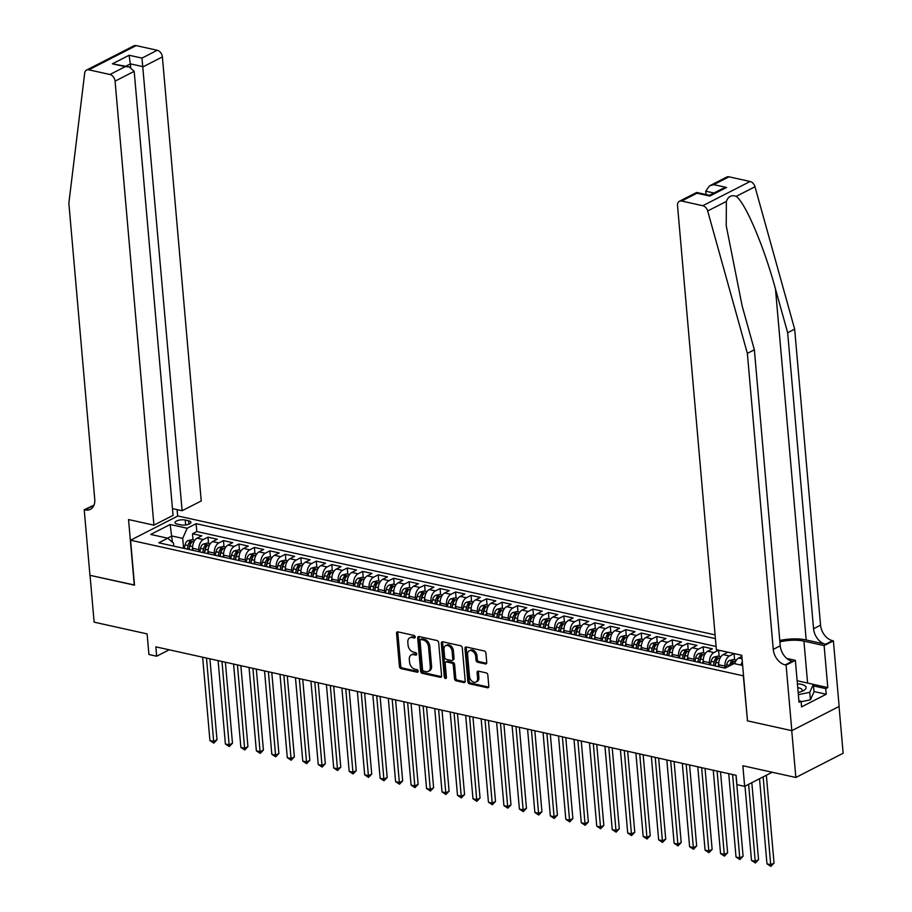 <?xml version="1.0" encoding="UTF-8"?>
<svg xmlns="http://www.w3.org/2000/svg" width="912" height="912" viewBox="0 0 912 912"><rect width="100%" height="100%" fill="white"/><g stroke="black" fill="none" stroke-linecap="round" stroke-linejoin="round"><path stroke-width="1.37" d="M415.211 636.964A1.379 0.969 -117.1 0 0 414.025 635.436L397.894 631.868A1.972 1.391 -117.1 0 0 397.153 631.948A1.972 1.391 -117.1 0 0 396.538 633.373L399.433 666.467A1.972 1.391 -117.1 0 0 401.109 668.644L417.251 672.212A1.379 0.969 -117.1 0 0 417.023 669.647L414.937 669.18A6.327 4.435 -117.1 0 1 409.556 662.226L409.317 659.467A6.327 4.435 -117.1 0 1 411.301 654.907A6.327 4.435 -117.1 0 1 413.66 654.656L415.758 655.112A1.379 0.969 -117.1 0 0 415.53 652.536L413.444 652.08A6.327 4.435 -117.1 0 1 408.063 645.115L407.824 642.356A6.327 4.435 -117.1 0 1 409.796 637.807A6.327 4.435 -117.1 0 1 412.167 637.545L414.253 638.012A1.379 0.969 -117.1 0 0 415.211 636.964M485.366 663.947A1.972 1.391 -117.1 0 0 486.107 663.868A1.972 1.391 -117.1 0 0 486.734 662.443L485.914 653.152A1.972 1.391 -117.1 0 0 484.238 650.974L466.317 647.007A1.972 1.391 -117.1 0 0 465.576 647.087A1.972 1.391 -117.1 0 0 464.96 648.512L467.856 681.617A1.972 1.391 -117.1 0 0 469.532 683.795L487.453 687.762A1.972 1.391 -117.1 0 0 488.194 687.682A1.972 1.391 -117.1 0 0 488.809 686.257L487.829 675.04A1.972 1.391 -117.1 0 0 486.153 672.862L478.481 671.164A1.972 1.391 -117.1 0 0 477.74 671.243A1.972 1.391 -117.1 0 0 477.124 672.668L477.614 678.232A5.29 3.705 -117.1 0 1 475.961 682.039A5.29 3.705 -117.1 0 1 471.892 681.139A5.29 3.705 -117.1 0 1 469.486 676.43L467.582 654.634A5.29 3.705 -117.1 0 1 469.235 650.826A5.29 3.705 -117.1 0 1 473.294 651.727A5.29 3.705 -117.1 0 1 475.699 656.435L476.018 660.071A1.972 1.391 -117.1 0 0 477.706 662.249L485.366 663.947L486.609 663.309L478.982 661.588L477.706 662.249M747.475 720.685L743.326 675.826L130.576 540.212L134.509 585.173L90.026 575.335L94.13 622.166L147.117 633.897L148.93 654.508L156.659 656.218L155.838 646.847L736.087 775.28L736.907 784.651L744.648 786.361L772.202 772.247M747.259 720.799L791.741 730.637L795.845 777.48L742.847 765.749L744.648 786.361M438.683 642.698A1.972 1.391 -117.1 0 0 437.008 640.52L419.075 636.553A1.972 1.391 -117.1 0 0 418.346 636.633A1.972 1.391 -117.1 0 0 417.719 638.058L420.614 671.164A1.972 1.391 -117.1 0 0 422.302 673.341L440.222 677.297A1.972 1.391 -117.1 0 0 440.963 677.228A1.972 1.391 -117.1 0 0 441.579 675.803L438.683 642.698M442.696 641.786L460.617 645.753A1.972 1.391 -117.1 0 1 462.304 647.93L465.2 681.025A1.972 1.391 -117.1 0 1 464.573 682.45A1.972 1.391 -117.1 0 1 463.843 682.529L456.171 680.831A1.972 1.391 -117.1 0 1 454.484 678.653L453.31 665.236A1.972 1.391 -117.1 0 0 451.634 663.058L446.549 661.93A1.972 1.391 -117.1 0 0 445.808 662.009A1.972 1.391 -117.1 0 0 445.193 663.434L446.413 677.411A1.379 0.969 -117.1 0 1 444.281 676.943L441.34 643.291A1.972 1.391 -117.1 0 1 441.955 641.866A1.972 1.391 -117.1 0 1 442.696 641.786A1.972 1.391 -117.1 0 0 442.616 642.629L441.34 643.291M839.051 706.469L843.144 753.255L795.845 777.48M741.752 655.306L734.08 653.608L734.627 659.798M725.131 668.12L724.96 666.113A8.06 4.97 -77.5 0 1 729.418 656.002L723.227 654.622L727.89 652.24L718.61 650.188L719.146 656.366M709.661 664.723L709.479 662.682A8.06 4.97 -77.5 0 1 713.948 652.57L707.758 651.202L712.42 648.808L703.141 646.756L703.676 652.946M694.192 661.303L694.009 659.262A8.06 4.97 -77.5 0 1 698.467 649.15L692.276 647.782L696.95 645.388L687.659 643.336L688.207 649.515M678.71 657.871L678.539 655.831A8.06 4.97 -77.5 0 1 682.997 645.719L676.807 644.351L681.469 641.968L672.19 639.905L672.725 646.095M663.241 654.451L663.07 652.411A8.06 4.97 -77.5 0 1 667.527 642.299L661.337 640.931L665.999 638.537L656.72 636.485L657.256 642.664M647.771 651.02L647.588 648.991A8.06 4.97 -77.5 0 1 652.046 638.867L645.856 637.499L650.53 635.117L641.239 633.053L641.786 639.244M632.301 647.6L632.119 645.559A8.06 4.97 -77.5 0 1 636.576 635.447L630.386 634.079L635.048 631.685L625.769 629.633L626.316 635.824M616.82 644.18L616.649 642.139A8.06 4.97 -77.5 0 1 621.106 632.027L614.916 630.648L619.579 628.265L610.299 626.213L610.835 632.392M601.35 640.748L601.168 638.708A8.06 4.97 -77.5 0 1 605.625 628.596L599.435 627.228L604.109 624.834L594.818 622.782L595.365 628.972M585.88 637.328L585.698 635.288A8.06 4.97 -77.5 0 1 590.155 625.176L583.965 623.808L588.639 621.414L579.348 619.362L579.895 625.541M570.399 633.897L570.228 631.856A8.06 4.97 -77.5 0 1 574.685 621.745L568.495 620.377L573.158 617.994L563.878 615.931L564.414 622.121M554.929 630.477L554.747 628.436A8.06 4.97 -77.5 0 1 559.204 618.325L553.025 616.957L557.688 614.563L548.408 612.511L548.944 618.701M539.459 627.057L539.277 625.016A8.06 4.97 -77.5 0 1 543.734 614.905L537.544 613.525L542.218 611.143L532.927 609.091L533.474 615.269M523.978 623.626L523.807 621.585A8.06 4.97 -77.5 0 1 528.265 611.473L522.074 610.105L526.737 607.711L517.457 605.659L517.993 611.849M508.508 620.206L508.326 618.165A8.06 4.97 -77.5 0 1 512.795 608.053L506.605 606.685L511.267 604.291L501.988 602.239L502.523 608.418M493.039 616.774L492.856 614.734A8.06 4.97 -77.5 0 1 497.314 604.622L491.123 603.254L495.797 600.871L486.506 598.808L487.054 604.998M477.557 613.354L477.386 611.314A8.06 4.97 -77.5 0 1 481.844 601.202L475.654 599.834L480.316 597.44L471.037 595.388L471.572 601.578M462.088 609.923L461.917 607.894A8.06 4.97 -77.5 0 1 466.374 597.782L460.184 596.402L464.846 594.02L455.567 591.968L456.103 598.147M446.618 606.503L446.435 604.462A8.06 4.97 -77.5 0 1 450.893 594.35L444.703 592.982L449.377 590.588L440.086 588.536L440.633 594.727M431.148 603.083L430.966 601.042A8.06 4.97 -77.5 0 1 435.423 590.93L429.233 589.562L433.895 587.168L424.616 585.116L425.163 591.295M415.667 599.651L415.496 597.611A8.06 4.97 -77.5 0 1 419.953 587.499L413.763 586.131L418.426 583.748L409.146 581.685L409.682 587.875M400.197 596.231L400.015 594.191A8.06 4.97 -77.5 0 1 404.472 584.079L398.282 582.711L402.956 580.317L393.665 578.265L394.212 584.444M384.727 592.8L384.545 590.771A8.06 4.97 -77.5 0 1 389.002 580.648L382.812 579.28L387.486 576.897L378.195 574.834L378.742 581.024M369.246 589.38L369.075 587.339A8.06 4.97 -77.5 0 1 373.532 577.228L367.342 575.86L372.005 573.466L362.725 571.414L363.261 577.604M353.776 585.96L353.594 583.919A8.06 4.97 -77.5 0 1 358.051 573.808L351.872 572.428L356.535 570.046L347.255 567.994L347.791 574.172M338.306 582.529L338.124 580.488A8.06 4.97 -77.5 0 1 342.581 570.376L336.391 569.008L341.065 566.614L331.774 564.562L332.321 570.752M322.825 579.109L322.654 577.068A8.06 4.97 -77.5 0 1 327.112 566.956L320.921 565.588L325.584 563.194L316.304 561.142L316.84 567.321M307.355 575.677L307.173 573.637A8.06 4.97 -77.5 0 1 311.642 563.525L305.452 562.157L310.114 559.774L300.835 557.711L301.37 563.901M291.886 572.257L291.703 570.217A8.06 4.97 -77.5 0 1 296.161 560.105L289.97 558.737L294.644 556.343L285.353 554.291L285.901 560.481M276.404 568.837L276.233 566.797A8.06 4.97 -77.5 0 1 280.691 556.685L274.501 555.305L279.163 552.923L269.884 550.871L270.419 557.05M260.935 565.406L260.764 563.365A8.06 4.97 -77.5 0 1 265.221 553.253L259.031 551.885L263.693 549.491L254.414 547.439L254.95 553.63M245.465 561.986L245.282 559.945A8.06 4.97 -77.5 0 1 249.74 549.833L243.55 548.465L248.224 546.071L238.933 544.019L239.48 550.198M229.995 558.554L229.813 556.514A8.06 4.97 -77.5 0 1 234.27 546.402L228.08 545.034L232.742 542.651L223.463 540.588L224.01 546.778M214.514 555.134L214.343 553.094A8.06 4.97 -77.5 0 1 218.8 542.982L212.61 541.614L217.273 539.22L207.993 537.168L203.319 539.562A8.06 4.97 102.5 0 0 198.862 549.674L199.044 551.703M208.529 543.358L207.993 537.168M723.227 654.622A8.06 4.97 102.5 0 0 718.77 664.734L718.941 666.775M707.758 651.202A8.06 4.97 102.5 0 0 703.3 661.314L703.471 663.355M692.276 647.782A8.06 4.97 102.5 0 0 687.819 657.894L688.001 659.923M676.807 644.351A8.06 4.97 102.5 0 0 672.349 654.463L672.532 656.503M661.337 640.931A8.06 4.97 102.5 0 0 656.879 651.043L657.05 653.083M645.856 637.499A8.06 4.97 102.5 0 0 641.398 647.611L641.581 649.652M630.386 634.079A8.06 4.97 102.5 0 0 625.928 644.191L626.111 646.232M614.916 630.648A8.06 4.97 102.5 0 0 610.459 640.771L610.63 642.8M599.435 627.228A8.06 4.97 102.5 0 0 594.977 637.34L595.16 639.38M583.965 623.808A8.06 4.97 102.5 0 0 579.508 633.92L579.69 635.96M568.495 620.377A8.06 4.97 102.5 0 0 564.038 630.488L564.209 632.529M553.025 616.957A8.06 4.97 102.5 0 0 548.557 627.068L548.739 629.109M537.544 613.525A8.06 4.97 102.5 0 0 533.087 623.648L533.269 625.678M522.074 610.105A8.06 4.97 102.5 0 0 517.617 620.217L517.788 622.258M506.605 606.685A8.06 4.97 102.5 0 0 502.147 616.797L502.318 618.838M491.123 603.254A8.06 4.97 102.5 0 0 486.666 613.366L486.848 615.406M475.654 599.834A8.06 4.97 102.5 0 0 471.196 609.946L471.379 611.986M460.184 596.402A8.06 4.97 102.5 0 0 455.726 606.514L455.897 608.555M444.703 592.982A8.06 4.97 102.5 0 0 440.245 603.094L440.428 605.135M429.233 589.562A8.06 4.97 102.5 0 0 424.775 599.674L424.958 601.703M413.763 586.131A8.06 4.97 102.5 0 0 409.306 596.243L409.477 598.283M398.282 582.711A8.06 4.97 102.5 0 0 393.824 592.823L394.007 594.863M382.812 579.28A8.06 4.97 102.5 0 0 378.355 589.391L378.537 591.432M367.342 575.86A8.06 4.97 102.5 0 0 362.885 585.971L363.056 588.012M351.872 572.428A8.06 4.97 102.5 0 0 347.404 582.551L347.586 584.581M336.391 569.008A8.06 4.97 102.5 0 0 331.934 579.12L332.116 581.161M320.921 565.588A8.06 4.97 102.5 0 0 316.464 575.7L316.635 577.741M305.452 562.157A8.06 4.97 102.5 0 0 300.994 572.269L301.165 574.309M289.97 558.737A8.06 4.97 102.5 0 0 285.513 568.849L285.695 570.889M274.501 555.305A8.06 4.97 102.5 0 0 270.043 565.429L270.226 567.458M259.031 551.885A8.06 4.97 102.5 0 0 254.573 561.997L254.744 564.038M243.55 548.465A8.06 4.97 102.5 0 0 239.092 558.577L239.275 560.618M228.08 545.034A8.06 4.97 102.5 0 0 223.622 555.146L223.805 557.186M212.61 541.614A8.06 4.97 102.5 0 0 208.153 551.726L208.324 553.766M177.316 524.115L180.713 524.867A6.247 2.234 -5 0 0 187.416 524.639A6.247 2.234 -5 0 0 190.904 522.291A6.247 2.234 -5 0 0 188.647 520.809L185.239 520.057A6.247 2.234 -5 0 0 178.535 520.285A6.247 2.234 -5 0 0 175.058 522.633A6.247 2.234 -5 0 0 177.316 524.115M715.088 634.889L177.886 515.987L130.576 540.212M715.407 638.617L196.114 523.682L187.165 528.265L182.708 538.376L183.574 548.283M742.642 665.464L734.046 663.56L725.097 668.143L158.779 542.8L167.728 538.217L150.708 534.443L170.145 524.491L187.165 528.265M716.102 646.483L196.798 531.548L192.512 533.748L201.803 535.8L197.129 538.183A8.06 4.97 102.5 0 0 192.671 548.294L192.854 550.335M218.8 542.982L223.463 540.588M234.27 546.402L238.933 544.019M249.74 549.833L254.414 547.439M265.221 553.253L269.884 550.871M280.691 556.685L285.353 554.291M296.161 560.105L300.835 557.711M311.642 563.525L316.304 561.142M327.112 566.956L331.774 564.562M342.581 570.376L347.255 567.994M358.051 573.808L362.725 571.414M373.532 577.228L378.195 574.834M389.002 580.648L393.665 578.265M404.472 584.079L409.146 581.685M419.953 587.499L424.616 585.116M435.423 590.93L440.086 588.536M450.893 594.35L455.567 591.968M466.374 597.782L471.037 595.388M481.844 601.202L486.506 598.808M497.314 604.622L501.988 602.239M512.795 608.053L517.457 605.659M528.265 611.473L532.927 609.091M543.734 614.905L548.408 612.511M559.204 618.325L563.878 615.931M574.685 621.745L579.348 619.362M590.155 625.176L594.818 622.782M605.625 628.596L610.299 626.213M621.106 632.027L625.769 629.633M636.576 635.447L641.239 633.053M652.046 638.867L656.72 636.485M667.527 642.299L672.19 639.905M682.997 645.719L687.659 643.336M698.467 649.15L703.141 646.756M713.948 652.57L718.61 650.188M729.418 656.002L734.08 653.608M741.855 656.435L738.697 658.054A8.06 4.97 102.5 0 0 734.696 663.697M182.708 538.376L171.866 535.982L167.569 538.183M172.414 542.173L170.145 524.491M173.759 546.117L173.497 543.085L167.728 538.217M156.659 656.218L169.187 649.8M193.059 539.927L192.512 533.748M196.798 531.548L196.114 523.682M740.886 665.076A8.06 4.97 -77.5 0 1 742.334 661.873M415.199 637.283L413.444 636.895A6.327 4.435 -117.1 0 0 411.073 637.146L409.796 637.807M411.301 654.907L412.577 654.257A6.327 4.435 -117.1 0 1 414.937 653.995L416.693 654.383M397.928 631.868A1.972 1.391 -117.1 0 0 397.814 632.711L400.71 665.817A1.972 1.391 -117.1 0 0 402.386 667.994L418.198 671.494M419.11 636.565A1.972 1.391 -117.1 0 0 419.007 637.408L421.903 670.502A1.972 1.391 -117.1 0 0 423.578 672.68L441.465 676.636L440.222 677.297M420.979 639.506A1.379 0.969 -117.1 0 0 420.022 640.555L422.564 669.613A1.379 0.969 -117.1 0 0 423.749 671.129L425.95 671.62A6.327 4.435 -117.1 0 0 428.309 671.369A6.327 4.435 -117.1 0 0 430.293 666.809L428.549 646.95A6.327 4.435 -117.1 0 0 423.179 639.985L420.979 639.506L422.256 638.845A1.379 0.969 -117.1 0 0 421.39 639.289M428.309 671.369L429.598 670.708A6.327 4.435 -117.1 0 0 431.57 666.159L430.293 666.809M422.256 638.845L424.456 639.335A6.327 4.435 -117.1 0 1 429.837 646.289L431.57 666.159M463.843 682.529L465.074 681.891L457.448 680.181L456.171 680.831M445.808 662.009L447.085 661.36A1.972 1.391 -117.1 0 1 447.826 661.28L452.911 662.397A1.972 1.391 -117.1 0 1 454.598 664.574L455.772 678.004A1.972 1.391 -117.1 0 0 457.448 680.181M442.616 642.629L445.569 676.282A1.379 0.969 -117.1 0 0 446.413 677.673M452.09 651.305A5.29 3.705 -117.1 0 0 449.684 646.585A5.29 3.705 -117.1 0 0 445.626 645.696A5.29 3.705 -117.1 0 0 443.973 649.504L444.646 657.176A1.972 1.391 -117.1 0 0 446.321 659.353L451.406 660.482A1.972 1.391 -117.1 0 0 452.147 660.402A1.972 1.391 -117.1 0 0 452.762 658.977L452.09 651.305L453.378 650.644A5.29 3.705 -117.1 0 0 450.961 645.935A5.29 3.705 -117.1 0 0 446.903 645.046L445.626 645.696M452.147 660.402L453.424 659.752A1.972 1.391 -117.1 0 0 454.051 658.327L452.762 658.977M453.378 650.644L454.051 658.327M469.235 650.826L470.512 650.176A5.29 3.705 -117.1 0 1 474.571 651.065A5.29 3.705 -117.1 0 1 476.987 655.785L477.307 659.41A1.972 1.391 -117.1 0 0 478.982 661.588M475.961 682.039L477.238 681.378A5.29 3.705 -117.1 0 0 478.891 677.57L477.614 678.232M478.515 671.175A1.972 1.391 -117.1 0 0 478.401 672.007L478.891 677.57M466.351 647.018A1.972 1.391 -117.1 0 0 466.237 647.862L469.133 680.956A1.972 1.391 -117.1 0 0 470.809 683.134L488.707 687.101M194.792 540.314L191.908 539.676L187.804 540.645A5.335 3.295 102.5 0 0 185.079 544.897L184.304 548.443M192.637 547.428L192.044 550.153M202.635 657.21L209.931 740.567L213.796 741.422L216.988 739.792L209.908 658.817M189.103 549.503L189.878 545.957A5.335 3.295 -77.5 0 1 191.657 542.423L189.799 542.013A5.335 3.295 102.5 0 0 188.02 545.547L187.245 549.092M188.818 549.446L189.593 545.878A2.713 1.676 -77.5 0 1 190.038 544.703L189.799 542.013M216.988 739.792L213.807 743.109L206.5 658.065M213.807 743.109L209.931 740.567M798.171 692.527A13.087 4.685 -5 0 0 803.084 690.84A13.087 4.685 -5 0 0 805.273 686.029A13.087 4.685 -5 0 0 797.407 683.84M801.26 691.627A8.96 3.203 -5 0 0 802.172 690.031A8.96 3.203 -5 0 0 801.614 689.05A8.96 3.203 -5 0 0 797.749 687.694M797.134 680.74L813.356 684.331L814.017 691.82L810.415 699.789L801.112 701.75M813.356 684.331L809.753 692.299L798.353 694.693M810.415 699.789L809.753 692.299M172.448 508.588L182.115 510.731L201.233 500.95L162.382 56.92L143.264 66.713L130.427 63.863L125.947 66.154M182.115 510.731L141.964 58.094L157.252 50.274L136.127 45.6L88.817 69.825A6.042 4.229 -117.1 0 0 86.56 70.064A6.042 4.229 -117.1 0 0 84.691 73.097L68.856 203.194L94.745 499.206A14.102 9.884 62.9 0 1 90.345 509.363A14.102 9.884 62.9 0 1 85.067 509.933L84.212 509.74L89.946 575.312L134.497 585.014M134.281 585.128L128.546 519.555L153.923 525.164L115.072 81.145A6.042 4.229 -117.1 0 0 109.942 74.499L88.817 69.825M84.212 509.74L94.016 505.111M177.669 516.101L177.099 509.626M153.923 525.164L173.041 515.383L134.189 71.353L115.072 81.145M86.56 70.064L133.87 45.839A6.042 4.229 62.9 0 1 136.127 45.6M157.252 50.274A6.042 4.229 62.9 0 1 162.382 56.92M93.309 506.536A14.102 9.884 62.9 0 1 92.066 506.342L85.067 509.933M130.735 67.363L129.128 55.256L141.964 58.094M109.942 74.499L125.218 66.679L129.128 66.861L134.189 71.353M125.218 66.679L112.381 63.829L129.128 66.861M728.984 176.814L713.708 184.646L709.525 185.866L726.727 177.065A6.042 4.229 62.9 0 1 728.984 176.814L750.109 181.488A6.042 4.229 62.9 0 1 754.988 186.766L794.66 329.152L787.66 332.732L813.561 628.744A14.102 9.884 -117.1 0 0 825.542 644.26L806.197 639.973A26.231 9.382 -5 0 0 779.794 640.509M787.66 332.732L775.496 289.07C764.21 247.175 745.697 203.376 736.28 196.342C731.538 194.689 728.243 196.376 726.385 201.404L726.214 225.629L742.186 306.124L754.361 349.786L780.25 645.799A14.102 9.884 -117.1 0 0 792.232 661.314L785.232 664.894L786.087 665.087L791.821 730.66L747.487 720.845L741.752 655.272L716.376 649.652L677.525 205.633A6.042 4.229 -117.1 0 1 679.417 201.278A6.042 4.229 -117.1 0 1 681.674 201.039L702.799 205.713L750.109 181.488M794.66 329.152L820.561 625.165A14.102 9.884 -117.1 0 0 832.542 640.68L833.397 640.862L839.131 706.435L791.821 730.66M754.361 349.786L747.361 353.366L773.251 649.39A14.102 9.884 -117.1 0 0 785.232 664.894M726.385 201.404L707.678 210.98L747.361 353.366M813.367 684.388L827.788 687.58L825.748 688.628L813.504 685.915M798.889 700.781L801.067 701.26L801.557 706.88L826.238 694.249L825.748 688.628M801.067 701.26L799.026 702.308L795.355 660.334L786.087 665.087M833.397 640.862L824.117 645.605L803.928 641.136A22.652 8.105 -5 0 0 779.908 641.888M827.788 687.58L824.117 645.605M706.013 194.541L705.717 191.201L709.525 185.866M786.76 658.43L795.355 660.334M707.678 210.98A6.042 4.229 -117.1 0 0 702.799 205.713M826.238 694.249L813.994 691.535M713.708 184.646L726.556 187.484L722.361 188.716L709.479 195.305M726.556 187.484L709.798 196.057L709.49 195.316L696.643 192.466L679.417 201.278M709.798 196.057L696.962 193.219L696.643 192.466M210.273 543.734L207.377 543.096L203.273 544.065A5.335 3.295 102.5 0 0 200.549 548.317L199.774 551.874M208.107 550.859L207.514 553.584M218.105 660.63L225.401 743.987L229.265 744.853L232.469 743.212L225.378 662.237M204.573 552.934L205.348 549.377A5.335 3.295 -77.5 0 1 207.127 545.843L205.28 545.433A5.335 3.295 102.5 0 0 203.49 548.967L202.715 552.524M204.299 552.866L205.075 549.298A2.713 1.676 -77.5 0 1 205.508 548.135L205.28 545.433M232.469 743.212L229.277 746.54L221.981 661.485M229.277 746.54L225.401 743.987M225.743 547.166L222.847 546.527L218.743 547.485A5.335 3.295 102.5 0 0 216.019 551.737L215.255 555.294M223.577 554.279L222.984 557.004M233.586 664.061L240.871 747.418L244.747 748.273L247.939 746.632L240.859 665.669M220.043 556.354L220.818 552.797A5.335 3.295 -77.5 0 1 222.608 549.275L220.75 548.864A5.335 3.295 102.5 0 0 218.96 552.387L218.196 555.944M219.769 556.297L220.544 552.729A2.713 1.676 -77.5 0 1 220.989 551.555L220.75 548.864M247.939 746.632L244.758 749.96L237.451 664.916M244.758 749.96L240.871 747.418M241.213 550.586L238.328 549.947L234.224 550.916A5.335 3.295 102.5 0 0 231.5 555.169L230.725 558.725M239.058 557.699L238.465 560.435M249.056 667.481L256.352 750.838L260.216 751.693L263.408 750.063L256.329 669.089M235.524 559.786L236.288 556.229A5.335 3.295 -77.5 0 1 238.078 552.695L236.219 552.284A5.335 3.295 102.5 0 0 234.441 555.818L233.666 559.375M235.239 559.717L236.014 556.149A2.713 1.676 -77.5 0 1 236.459 554.986L236.219 552.284M263.408 750.063L260.228 753.38L252.92 668.336M260.228 753.38L256.352 750.838M256.694 554.006L253.798 553.367L249.694 554.336A5.335 3.295 102.5 0 0 246.97 558.589L246.194 562.145M254.528 561.131L253.935 563.855M264.526 670.901L271.822 754.27L275.686 755.125L278.89 753.483L271.799 672.52M250.994 563.206L251.769 559.649A5.335 3.295 -77.5 0 1 253.547 556.126L251.701 555.716A5.335 3.295 102.5 0 0 249.911 559.238L249.136 562.795M250.72 563.149L251.495 559.569A2.713 1.676 -77.5 0 1 251.929 558.406L251.701 555.716M278.89 753.483L275.698 756.812L268.402 671.768M275.698 756.812L271.822 754.27M272.164 557.437L269.268 556.799L265.164 557.768A5.335 3.295 102.5 0 0 262.439 562.02L261.676 565.565M269.998 564.551L269.405 567.287M279.995 674.333L287.291 757.69L291.167 758.545L294.359 756.914L287.28 675.94M266.464 566.626L267.239 563.08A5.335 3.295 -77.5 0 1 269.029 559.546L267.17 559.136A5.335 3.295 102.5 0 0 265.381 562.67L264.605 566.215M266.19 566.569L266.965 563A2.713 1.676 -77.5 0 1 267.41 561.838L267.17 559.136M294.359 756.914L291.179 760.232L283.871 675.188M291.179 760.232L287.291 757.69M287.633 560.857L284.749 560.219L280.645 561.188A5.335 3.295 102.5 0 0 277.921 565.44L277.145 568.997M285.479 567.982L284.886 570.707M295.477 677.753L302.773 761.11L306.637 761.976L309.829 760.334L302.75 679.372M281.945 570.057L282.709 566.5A5.335 3.295 -77.5 0 1 284.498 562.978L282.64 562.556A5.335 3.295 102.5 0 0 280.862 566.09L280.087 569.647M281.66 569.989L282.435 566.42A2.713 1.676 -77.5 0 1 282.88 565.258L282.64 562.556M309.829 760.334L306.649 763.663L299.341 678.608M306.649 763.663L302.773 761.11M303.115 564.289L300.219 563.65L296.115 564.608A5.335 3.295 102.5 0 0 293.39 568.86L292.615 572.417M300.949 571.402L300.356 574.127M310.946 681.184L318.242 764.541L322.107 765.396L325.31 763.754L318.22 682.792M297.415 573.477L298.19 569.932A5.335 3.295 -77.5 0 1 299.968 566.398L298.11 565.987A5.335 3.295 102.5 0 0 296.332 569.51L295.556 573.067M297.13 573.42L297.916 569.852A2.713 1.676 -77.5 0 1 298.349 568.678L298.11 565.987M325.31 763.754L322.118 767.083L314.811 682.039M322.118 767.083L318.242 764.541M318.584 567.709L315.689 567.07L311.585 568.039A5.335 3.295 102.5 0 0 308.86 572.291L308.085 575.848M316.418 574.822L315.826 577.558M326.416 684.604L333.712 767.961L337.577 768.816L340.78 767.186L333.689 686.212M312.884 576.908L313.66 573.352A5.335 3.295 -77.5 0 1 315.449 569.818L313.591 569.407A5.335 3.295 102.5 0 0 311.801 572.941L311.026 576.498M312.611 576.84L313.386 573.272A2.713 1.676 -77.5 0 1 313.819 572.109L313.591 569.407M340.78 767.186L337.588 770.503L330.292 685.459M337.588 770.503L333.712 767.961M334.054 571.14L331.17 570.49L327.066 571.459A5.335 3.295 102.5 0 0 324.341 575.711L323.566 579.268M331.888 578.254L331.295 580.978M341.897 688.036L349.182 771.392L353.058 772.247L356.25 770.606L349.171 689.643M328.366 580.328L329.129 576.772A5.335 3.295 -77.5 0 1 330.919 573.249L329.061 572.839A5.335 3.295 102.5 0 0 327.271 576.361L326.507 579.918M328.081 580.271L328.856 576.703A2.713 1.676 -77.5 0 1 329.3 575.529L329.061 572.839M356.25 770.606L353.069 773.935L345.762 688.891M353.069 773.935L349.182 771.392M349.524 574.56L346.64 573.922L342.536 574.891A5.335 3.295 102.5 0 0 339.811 579.143L339.036 582.688M347.369 581.674L346.777 584.41M357.367 691.456L364.663 774.812L368.528 775.667L371.72 774.037L364.64 693.063M343.835 583.76L344.611 580.203A5.335 3.295 -77.5 0 1 346.389 576.669L344.531 576.259A5.335 3.295 102.5 0 0 342.752 579.793L341.977 583.338M343.55 583.691L344.326 580.123A2.713 1.676 -77.5 0 1 344.77 578.96L344.531 576.259M371.72 774.037L368.539 777.355L361.232 692.311M368.539 777.355L364.663 774.812M365.005 577.98L362.11 577.342L358.006 578.311A5.335 3.295 102.5 0 0 355.281 582.563L354.506 586.12M362.839 585.105L362.246 587.83M372.837 694.876L380.133 778.244L383.998 779.099L387.201 777.457L380.11 696.494M359.305 587.18L360.08 583.623A5.335 3.295 -77.5 0 1 361.87 580.1L360.012 579.69A5.335 3.295 102.5 0 0 358.222 583.213L357.447 586.769M359.032 587.123L359.807 583.543A2.713 1.676 -77.5 0 1 360.24 582.38L360.012 579.69M387.201 777.457L384.009 780.786L376.713 695.731M384.009 780.786L380.133 778.244M380.475 581.411L377.579 580.773L373.475 581.742A5.335 3.295 102.5 0 0 370.751 585.983L369.987 589.54M378.309 588.525L377.716 591.25M388.318 698.307L395.603 781.664L399.479 782.519L402.671 780.889L395.591 699.914M374.775 590.6L375.55 587.054A5.335 3.295 -77.5 0 1 377.34 583.52L375.482 583.11A5.335 3.295 102.5 0 0 373.692 586.644L372.928 590.189M374.501 590.543L375.277 586.975A2.713 1.676 -77.5 0 1 375.721 585.8L375.482 583.11M402.671 780.889L399.49 784.206L392.183 699.162M399.49 784.206L395.603 781.664M395.945 584.831L393.061 584.193L388.957 585.162A5.335 3.295 102.5 0 0 386.232 589.414L385.457 592.971M393.79 591.945L393.197 594.681M403.788 701.727L411.084 785.084L414.949 785.939L418.141 784.309L411.061 703.334M390.256 594.031L391.031 590.474A5.335 3.295 -77.5 0 1 392.81 586.94L390.952 586.53A5.335 3.295 102.5 0 0 389.173 590.064L388.398 593.621M389.971 593.963L390.746 590.395A2.713 1.676 -77.5 0 1 391.191 589.232L390.952 586.53M418.141 784.309L414.96 787.637L407.653 702.582M414.96 787.637L411.084 785.084M411.426 588.263L408.53 587.613L404.426 588.582A5.335 3.295 102.5 0 0 401.702 592.834L400.927 596.391M409.26 595.376L408.667 598.101M419.258 705.158L426.554 788.515L430.418 789.37L433.622 787.729L426.531 706.766M405.726 597.451L406.501 593.894A5.335 3.295 -77.5 0 1 408.28 590.372L406.433 589.961A5.335 3.295 102.5 0 0 404.643 593.484L403.868 597.041M405.452 597.394L406.228 593.826A2.713 1.676 -77.5 0 1 406.661 592.652L406.433 589.961M433.622 787.729L430.43 791.057L423.134 706.013M430.43 791.057L426.554 788.515M426.896 591.683L424 591.044L419.896 592.013A5.335 3.295 102.5 0 0 417.172 596.266L416.408 599.811M424.73 598.796L424.137 601.532M434.739 708.578L442.024 791.935L445.9 792.79L449.092 791.16L442.012 710.186M421.196 600.883L421.971 597.326A5.335 3.295 -77.5 0 1 423.761 593.792L421.903 593.381A5.335 3.295 102.5 0 0 420.113 596.915L419.349 600.472M420.922 600.814L421.697 597.246A2.713 1.676 -77.5 0 1 422.142 596.083L421.903 593.381M449.092 791.16L445.911 794.477L438.604 709.433M445.911 794.477L442.024 791.935M442.366 595.103L439.481 594.464L435.377 595.433A5.335 3.295 102.5 0 0 432.653 599.686L431.878 603.242M440.211 602.228L439.618 604.952M450.209 711.998L457.505 795.367L461.369 796.222L464.561 794.58L457.482 713.617M436.677 604.303L437.441 600.746A5.335 3.295 -77.5 0 1 439.231 597.223L437.372 596.813A5.335 3.295 102.5 0 0 435.594 600.335L434.819 603.892M436.392 604.246L437.167 600.666A2.713 1.676 -77.5 0 1 437.612 599.503L437.372 596.813M464.561 794.58L461.381 797.909L454.073 712.865M461.381 797.909L457.505 795.367M457.847 598.534L454.951 597.896L450.847 598.865A5.335 3.295 102.5 0 0 448.123 603.117L447.347 606.662M455.681 605.648L455.088 608.384M465.679 715.43L472.975 798.787L476.839 799.642L480.043 798.011L472.952 717.037M452.147 607.723L452.922 604.177A5.335 3.295 -77.5 0 1 454.7 600.643L452.854 600.233A5.335 3.295 102.5 0 0 451.064 603.767L450.289 607.312M451.873 607.666L452.648 604.097A2.713 1.676 -77.5 0 1 453.082 602.923L452.854 600.233M480.043 798.011L476.851 801.329L469.555 716.285M476.851 801.329L472.975 798.787M473.317 601.954L470.421 601.316L466.317 602.285A5.335 3.295 102.5 0 0 463.592 606.537L462.829 610.094M471.151 609.079L470.558 611.804M481.148 718.85L488.444 802.207L492.32 803.073L495.512 801.431L488.433 720.457M467.617 611.154L468.392 607.597A5.335 3.295 -77.5 0 1 470.182 604.063L468.323 603.653A5.335 3.295 102.5 0 0 466.534 607.187L465.758 610.744M467.343 611.086L468.118 607.517A2.713 1.676 -77.5 0 1 468.563 606.355L468.323 603.653M495.512 801.431L492.332 804.76L485.024 719.705M492.332 804.76L488.444 802.207M488.786 605.386L485.902 604.747L481.798 605.705A5.335 3.295 102.5 0 0 479.074 609.957L478.298 613.514M486.632 612.499L486.039 615.224M496.63 722.281L503.926 805.638L507.79 806.493L510.982 804.851L503.903 723.889M483.098 614.574L483.862 611.017A5.335 3.295 -77.5 0 1 485.651 607.495L483.793 607.084A5.335 3.295 102.5 0 0 482.015 610.607L481.24 614.164M482.813 614.517L483.588 610.949A2.713 1.676 -77.5 0 1 484.033 609.775L483.793 607.084M510.982 804.851L507.802 808.18L500.494 723.136M507.802 808.18L503.926 805.638M504.268 608.806L501.372 608.167L497.268 609.136A5.335 3.295 102.5 0 0 494.543 613.388L493.768 616.945M502.102 615.919L501.509 618.655M512.099 725.701L519.395 809.058L523.26 809.913L526.463 808.283L519.373 727.309M498.568 618.005L499.343 614.449A5.335 3.295 -77.5 0 1 501.121 610.915L499.263 610.504A5.335 3.295 102.5 0 0 497.485 614.038L496.709 617.595M498.283 617.937L499.069 614.369A2.713 1.676 -77.5 0 1 499.502 613.206L499.263 610.504M526.463 808.283L523.271 811.6L515.964 726.556M523.271 811.6L519.395 809.058M519.737 612.226L516.842 611.587L512.738 612.556A5.335 3.295 102.5 0 0 510.013 616.808L509.238 620.365M517.571 619.351L516.979 622.075M527.569 729.121L534.865 812.489L538.73 813.344L541.933 811.703L534.842 730.74M514.037 621.425L514.813 617.869A5.335 3.295 -77.5 0 1 516.602 614.346L514.744 613.936A5.335 3.295 102.5 0 0 512.954 617.458L512.179 621.015M513.764 621.368L514.539 617.8A2.713 1.676 -77.5 0 1 514.972 616.626L514.744 613.936M541.933 811.703L538.741 815.032L531.445 729.988M538.741 815.032L534.865 812.489M535.207 615.657L532.323 615.019L528.219 615.988A5.335 3.295 102.5 0 0 525.494 620.24L524.719 623.785M533.041 622.771L532.448 625.507M543.05 732.553L550.335 815.909L554.211 816.764L557.403 815.134L550.324 734.16M529.519 624.845L530.282 621.3A5.335 3.295 -77.5 0 1 532.072 617.766L530.214 617.356A5.335 3.295 102.5 0 0 528.424 620.89L527.66 624.435M529.234 624.788L530.009 621.22A2.713 1.676 -77.5 0 1 530.453 620.057L530.214 617.356M557.403 815.134L554.222 818.452L546.915 733.408M554.222 818.452L550.335 815.909M550.677 619.077L547.793 618.439L543.689 619.408A5.335 3.295 102.5 0 0 540.964 623.66L540.189 627.217M548.522 626.202L547.93 628.927M558.52 735.973L565.816 819.329L569.681 820.196L572.873 818.554L565.793 737.591M544.988 628.277L545.764 624.72A5.335 3.295 -77.5 0 1 547.542 621.197L545.684 620.776A5.335 3.295 102.5 0 0 543.905 624.31L543.13 627.866M544.703 628.208L545.479 624.64A2.713 1.676 -77.5 0 1 545.923 623.477L545.684 620.776M572.873 818.554L569.692 821.883L562.385 736.828M569.692 821.883L565.816 819.329M566.158 622.508L563.263 621.87L559.159 622.828A5.335 3.295 102.5 0 0 556.434 627.08L555.659 630.637M563.992 629.622L563.399 632.347M573.99 739.404L581.286 822.761L585.151 823.616L588.354 821.974L581.263 741.011M560.458 631.697L561.233 628.151A5.335 3.295 -77.5 0 1 563.023 624.617L561.165 624.207A5.335 3.295 102.5 0 0 559.375 627.73L558.6 631.286M560.185 631.64L560.96 628.072A2.713 1.676 -77.5 0 1 561.393 626.897L561.165 624.207M588.354 821.974L585.162 825.303L577.866 740.259M585.162 825.303L581.286 822.761M581.628 625.928L578.744 625.29L574.628 626.259A5.335 3.295 102.5 0 0 571.904 630.511L571.14 634.068M579.462 633.042L578.869 635.778M589.471 742.824L596.756 826.181L600.632 827.036L603.824 825.406L596.744 744.431M575.928 635.128L576.703 631.571A5.335 3.295 -77.5 0 1 578.493 628.037L576.635 627.627A5.335 3.295 102.5 0 0 574.845 631.161L574.081 634.718M575.654 635.06L576.43 631.492A2.713 1.676 -77.5 0 1 576.874 630.329L576.635 627.627M603.824 825.406L600.643 828.723L593.336 743.679M600.643 828.723L596.756 826.181M597.098 629.36L594.214 628.71L590.11 629.679A5.335 3.295 102.5 0 0 587.385 633.931L586.61 637.488M594.943 636.473L594.35 639.198M604.941 746.255L612.237 829.612L616.102 830.467L619.294 828.826L612.214 747.863M591.409 638.548L592.184 634.991A5.335 3.295 -77.5 0 1 593.963 631.469L592.105 631.058A5.335 3.295 102.5 0 0 590.326 634.581L589.551 638.138M591.124 638.491L591.899 634.923A2.713 1.676 -77.5 0 1 592.344 633.749L592.105 631.058M619.294 828.826L616.113 832.154L608.806 747.11M616.113 832.154L612.237 829.612M612.579 632.78L609.683 632.141L605.579 633.11A5.335 3.295 102.5 0 0 602.855 637.363L602.08 640.908M610.413 639.893L609.82 642.629M620.411 749.675L627.707 833.032L631.571 833.887L634.775 832.257L627.684 751.283M606.879 641.98L607.654 638.423A5.335 3.295 -77.5 0 1 609.433 634.889L607.586 634.478A5.335 3.295 102.5 0 0 605.796 638.012L605.021 641.558M606.605 641.911L607.381 638.343A2.713 1.676 -77.5 0 1 607.814 637.18L607.586 634.478M634.775 832.257L631.583 835.574L624.287 750.53M631.583 835.574L627.707 833.032M628.049 636.2L625.153 635.561L621.049 636.53A5.335 3.295 102.5 0 0 618.325 640.783L617.561 644.339M625.883 643.325L625.29 646.049M635.892 753.095L643.177 836.464L647.053 837.319L650.245 835.677L643.165 754.714M622.349 645.4L623.124 641.843A5.335 3.295 -77.5 0 1 624.914 638.32L623.056 637.91A5.335 3.295 102.5 0 0 621.266 641.432L620.502 644.989M622.075 645.343L622.85 641.763A2.713 1.676 -77.5 0 1 623.295 640.6L623.056 637.91M650.245 835.677L647.064 839.006L639.757 753.95M647.064 839.006L643.177 836.464M643.519 639.631L640.634 638.993L636.53 639.962A5.335 3.295 102.5 0 0 633.806 644.203L633.031 647.759M641.364 646.745L640.771 649.469M651.362 756.527L658.658 839.884L662.522 840.739L665.714 839.108L658.635 758.134M637.83 648.82L638.594 645.274A5.335 3.295 -77.5 0 1 640.384 641.74L638.525 641.33A5.335 3.295 102.5 0 0 636.747 644.864L635.972 648.409M637.545 648.763L638.32 645.194A2.713 1.676 -77.5 0 1 638.765 644.02L638.525 641.33M665.714 839.108L662.534 842.426L655.226 757.382M662.534 842.426L658.658 839.884M659 643.051L656.104 642.413L652 643.382A5.335 3.295 102.5 0 0 649.276 647.634L648.5 651.191M656.834 650.165L656.241 652.901M666.832 759.947L674.128 843.304L677.992 844.159L681.196 842.528L674.105 761.554M653.3 652.251L654.075 648.694A5.335 3.295 -77.5 0 1 655.853 645.16L654.007 644.75A5.335 3.295 102.5 0 0 652.217 648.284L651.442 651.841M653.026 652.183L653.801 648.614A2.713 1.676 -77.5 0 1 654.235 647.452L654.007 644.75M681.196 842.528L678.004 845.857L670.708 760.802M678.004 845.857L674.128 843.304M674.47 646.483L671.574 645.833L667.47 646.802A5.335 3.295 102.5 0 0 664.745 651.054L663.982 654.611M672.304 653.596L671.711 656.321M682.313 763.378L689.597 846.735L693.473 847.59L696.665 845.948L689.586 764.986M668.77 655.671L669.545 652.114A5.335 3.295 -77.5 0 1 671.335 648.592L669.476 648.181A5.335 3.295 102.5 0 0 667.687 651.704L666.911 655.261M668.496 655.614L669.271 652.046A2.713 1.676 -77.5 0 1 669.716 650.872L669.476 648.181M696.665 845.948L693.485 849.277L686.177 764.233M693.485 849.277L689.597 846.735M689.939 649.903L687.055 649.264L682.951 650.233A5.335 3.295 102.5 0 0 680.227 654.485L679.451 658.031M687.785 657.016L687.192 659.752M697.783 766.798L705.079 850.155L708.943 851.01L712.135 849.38L705.056 768.406M684.251 659.102L685.015 655.546A5.335 3.295 -77.5 0 1 686.804 652.012L684.946 651.601A5.335 3.295 102.5 0 0 683.168 655.135L682.393 658.692M683.966 659.034L684.741 655.466A2.713 1.676 -77.5 0 1 685.186 654.303L684.946 651.601M712.135 849.38L708.955 852.697L701.647 767.653M708.955 852.697L705.079 850.155M705.421 653.323L702.525 652.684L698.421 653.653A5.335 3.295 102.5 0 0 695.696 657.905L694.921 661.462M703.255 660.448L702.662 663.172M713.252 770.218L720.548 853.586L724.413 854.441L727.616 852.8L720.526 771.837M699.721 662.522L700.496 658.966A5.335 3.295 -77.5 0 1 702.274 655.443L700.416 655.033A5.335 3.295 102.5 0 0 698.638 658.555L697.862 662.112M699.436 662.465L700.222 658.886A2.713 1.676 -77.5 0 1 700.655 657.723L700.416 655.033M727.616 852.8L724.424 856.129L717.117 771.085M724.424 856.129L720.548 853.586M720.89 656.754L717.995 656.116L713.891 657.085A5.335 3.295 102.5 0 0 711.166 661.337L710.391 664.882M718.724 663.868L718.132 666.604M728.722 773.65L736.018 857.006L739.883 857.861L743.086 856.231L735.995 775.257M715.19 665.942L715.966 662.397A5.335 3.295 -77.5 0 1 717.755 658.863L715.897 658.453A5.335 3.295 102.5 0 0 714.107 661.987L713.332 665.532M714.917 665.885L715.692 662.317A2.713 1.676 -77.5 0 1 716.125 661.143L715.897 658.453M743.086 856.231L739.894 859.549L732.598 774.505M739.894 859.549L736.018 857.006M736.36 660.174L733.476 659.536L729.372 660.505A5.335 3.295 102.5 0 0 726.647 664.757L726.009 667.675M745.001 786.178L751.488 860.426L755.364 861.293L758.556 859.651L751.83 782.678M731.755 664.734A5.335 3.295 -77.5 0 1 733.225 662.283L731.367 661.873A5.335 3.295 102.5 0 0 729.577 665.407L729.475 665.897M731.447 664.894A2.713 1.676 -77.5 0 1 731.606 664.574L731.367 661.873M758.556 859.651L755.375 862.98L748.627 784.32M755.375 862.98L751.488 860.426M759.525 778.745L766.969 863.858L770.834 864.713L774.026 863.071L766.342 775.246M774.026 863.071L770.845 866.4L763.15 776.887M770.845 866.4L766.969 863.858M724.96 666.113L718.77 664.734M709.479 662.682L703.3 661.314M694.009 659.262L687.819 657.894M678.539 655.831L672.349 654.463M663.07 652.411L656.879 651.043M647.588 648.991L641.398 647.611M632.119 645.559L625.928 644.191M616.649 642.139L610.459 640.771M601.168 638.708L594.977 637.34M585.698 635.288L579.508 633.92M570.228 631.856L564.038 630.488M554.747 628.436L548.557 627.068M539.277 625.016L533.087 623.648M523.807 621.585L517.617 620.217M508.326 618.165L502.147 616.797M492.856 614.734L486.666 613.366M477.386 611.314L471.196 609.946M461.917 607.894L455.726 606.514M446.435 604.462L440.245 603.094M430.966 601.042L424.775 599.674M415.496 597.611L409.306 596.243M400.015 594.191L393.824 592.823M384.545 590.771L378.355 589.391M369.075 587.339L362.885 585.971M353.594 583.919L347.404 582.551M338.124 580.488L331.934 579.12M322.654 577.068L316.464 575.7M307.173 573.637L300.994 572.269M291.703 570.217L285.513 568.849M276.233 566.797L270.043 565.429M260.764 563.365L254.573 561.997M245.282 559.945L239.092 558.577M229.813 556.514L223.622 555.146M214.343 553.094L208.153 551.726M198.862 549.674L192.671 548.294M203.319 539.562L197.129 538.183M742.06 658.795L738.697 658.054M185.672 524.97L185.239 520.057M188.932 524.149L188.647 520.809M413.444 636.895L412.167 637.545M416.613 654.668L415.758 655.112M414.937 653.995L413.66 654.656M418.118 671.779L417.251 672.212M402.386 667.994L401.109 668.644M400.71 665.817L399.433 666.467M397.814 632.711L396.538 633.373M415.12 637.568L414.253 638.012M423.578 672.68L422.302 673.341M421.903 670.502L420.614 671.164M419.007 637.408L417.719 638.058M429.837 646.289L428.549 646.95M424.456 639.335L423.179 639.985M455.772 678.004L454.484 678.653M454.598 664.574L453.31 665.236M452.911 662.397L451.634 663.058M447.826 661.28L446.549 661.93M445.569 676.282L444.281 676.943M477.307 659.41L476.018 660.071M476.987 655.785L475.699 656.435M478.401 672.007L477.124 672.668M488.695 687.124L487.453 687.762M470.809 683.134L469.532 683.795M469.133 680.956L467.856 681.617M466.237 647.862L464.96 648.512M193.846 541.933L187.906 540.611M188.02 545.547L185.079 544.897M192.66 546.573L189.878 545.957M112.381 63.829L129.128 55.256M775.496 289.07L806.197 639.973M780.25 645.799L773.251 649.39M813.561 628.744L820.561 625.165M696.962 193.219L681.674 201.039M754.988 186.766L736.28 196.342M825.542 644.26L832.542 640.68M807.599 683.054L803.928 641.136M713.948 193.013L705.717 191.201M209.327 545.353L203.376 544.042M203.49 548.967L200.549 548.317M208.13 549.993L205.348 549.377M224.797 548.785L218.846 547.462M218.96 552.387L216.019 551.737M223.6 553.424L220.818 552.797M240.266 552.205L234.327 550.894M234.441 555.818L231.5 555.169M239.081 556.844L236.288 556.229M255.736 555.625L249.797 554.314M249.911 559.238L246.97 558.589M254.551 560.264L251.769 559.649M271.217 559.056L265.267 557.734M265.381 562.67L262.439 562.02M270.02 563.696L267.239 563.08M286.687 562.476L280.748 561.165M280.862 566.09L277.921 565.44M285.502 567.116L282.709 566.5M302.157 565.907L296.218 564.585M296.332 569.51L293.39 568.86M300.971 570.547L298.19 569.932M317.638 569.327L311.687 568.016M311.801 572.941L308.86 572.291M316.441 573.967L313.66 573.352M333.108 572.759L327.169 571.436M327.271 576.361L324.341 575.711M331.922 577.387L329.129 576.772M348.578 576.179L342.638 574.868M342.752 579.793L339.811 579.143M347.392 580.819L344.611 580.203M364.059 579.599L358.108 578.288M358.222 583.213L355.281 582.563M362.862 584.239L360.08 583.623M379.529 583.03L373.578 581.708M373.692 586.644L370.751 585.983M378.332 587.67L375.55 587.054M394.999 586.45L389.059 585.139M389.173 590.064L386.232 589.414M393.813 591.09L391.031 590.474M410.48 589.882L404.529 588.559M404.643 593.484L401.702 592.834M409.283 594.51L406.501 593.894M425.95 593.302L419.999 591.991M420.113 596.915L417.172 596.266M424.753 597.941L421.971 597.326M441.419 596.722L435.48 595.411M435.594 600.335L432.653 599.686M440.234 601.361L437.441 600.746M456.889 600.153L450.95 598.831M451.064 603.767L448.123 603.117M455.704 604.793L452.922 604.177M472.37 603.573L466.42 602.262M466.534 607.187L463.592 606.537M471.173 608.213L468.392 607.597M487.84 607.004L481.901 605.682M482.015 610.607L479.074 609.957M486.655 611.644L483.862 611.017M503.31 610.424L497.371 609.113M497.485 614.038L494.543 613.388M502.124 615.064L499.343 614.449M518.791 613.844L512.84 612.533M512.954 617.458L510.013 616.808M517.594 618.484L514.813 617.869M534.261 617.276L528.322 615.953M528.424 620.89L525.494 620.24M533.075 621.916L530.282 621.3M549.731 620.696L543.791 619.385M543.905 624.31L540.964 623.66M548.545 625.336L545.764 624.72M565.212 624.127L559.261 622.805M559.375 627.73L556.434 627.08M564.015 628.767L561.233 628.151M580.682 627.547L574.731 626.236M574.845 631.161L571.904 630.511M579.485 632.187L576.703 631.571M596.152 630.979L590.212 629.656M590.326 634.581L587.385 633.931M594.966 635.607L592.184 634.991M611.633 634.399L605.682 633.088M605.796 638.012L602.855 637.363M610.436 639.038L607.654 638.423M627.103 637.819L621.152 636.508M621.266 641.432L618.325 640.783M625.906 642.458L623.124 641.843M642.572 641.25L636.633 639.928M636.747 644.864L633.806 644.203M641.387 645.89L638.594 645.274M658.042 644.67L652.103 643.359M652.217 648.284L649.276 647.634M656.857 649.31L654.075 648.694M673.523 648.101L667.573 646.779M667.687 651.704L664.745 651.054M672.326 652.73L669.545 652.114M688.993 651.521L683.054 650.21M683.168 655.135L680.227 654.485M687.808 656.161L685.015 655.546M704.463 654.941L698.524 653.63M698.638 658.555L695.696 657.905M703.277 659.581L700.496 658.966M719.944 658.373L713.993 657.05M714.107 661.987L711.166 661.337M718.747 663.013L715.966 662.397M735.414 661.793L729.475 660.482M729.577 665.407L726.647 664.757M421.743 638.902L420.455 639.551"/></g></svg>
